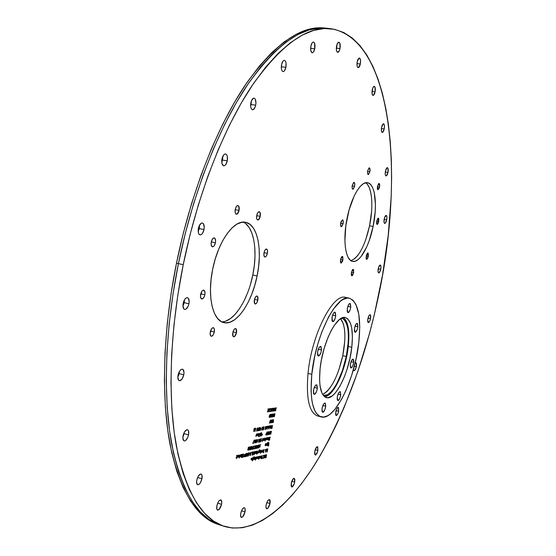 <?xml version="1.0" encoding="UTF-8"?>
<svg xmlns="http://www.w3.org/2000/svg" width="556" height="556" viewBox="0 0 556 556"><rect width="100%" height="100%" fill="white"/><g stroke="black" fill="none" stroke-linecap="round" stroke-linejoin="round"><path stroke-width="0.83" d="M183.237 264.684L178.413 263.634C164.847 330.799 162.991 397.415 171.748 444.439C181.777 491.365 197.929 518.234 220.204 525.066C197.929 518.234 181.777 491.365 171.748 444.439C162.991 397.415 164.847 330.799 178.413 263.634L172.999 294.068L169.142 324.155L166.897 353.387L166.258 381.284L167.196 407.416L169.643 431.421L173.5 453.015L178.636 471.974L184.926 488.161L192.209 501.491L200.334 511.958L209.146 519.589L220.28 525.086L209.146 519.589L200.334 511.958L192.209 501.491L184.926 488.161L178.636 471.974L173.5 453.015L169.643 431.421L167.196 407.416L166.258 381.284L166.897 353.387L169.142 324.155L172.999 294.068L178.413 263.634L183.237 264.684C197.415 195.01 223.255 129.103 251.27 86.805C280.523 45.105 307.072 25.743 330.903 28.731C393.342 39.205 404.115 176.745 378.824 294.492C365.452 358.328 344.671 414.088 316.482 461.765C288.821 506.502 254.69 535.247 224.283 526.372C202.169 519.596 186.177 492.727 176.301 445.773C167.683 398.701 169.643 331.981 183.237 264.684L177.809 295.173L173.924 325.323L171.637 354.596L170.956 382.535L171.846 408.709L174.23 432.742L178.017 454.356L183.091 473.33L189.304 489.516L196.518 502.846L204.566 513.299L213.309 520.916L222.595 525.788L232.276 528.019L242.235 527.748L252.355 525.149L262.522 520.381L272.642 513.619L282.643 505.036L292.442 494.798L301.984 483.074L311.214 470.015L320.089 455.774L328.568 440.484L336.616 424.277L344.206 407.277L357.911 371.338L369.504 333.489L374.459 314.091L382.584 274.789L388.22 235.41L391.188 196.692L391.619 177.837L391.32 159.454L390.263 141.662L388.435 124.586L385.801 108.371L382.347 93.165L378.059 79.119L372.916 66.4L366.918 55.19L360.059 45.682L352.344 38.065L343.803 32.54L334.462 29.301L324.37 28.53L313.605 30.413L302.255 35.091L290.42 42.694L278.243 53.286L265.872 66.908L253.487 83.504L241.283 102.978L229.461 125.142L218.23 149.738L207.805 176.419L198.381 204.789L190.138 234.382L183.237 264.684M204.837 294.777L200.758 293.846L204.837 294.777C204.121 297.578 203.079 298.989 201.717 299.003C200.584 298.502 200.23 296.946 200.64 294.353C201.362 291.546 202.398 290.135 203.76 290.128C204.893 290.635 205.254 292.185 204.837 294.777L204.337 296.459L202.718 298.76L201.105 298.607L200.452 296.077L201.904 291.254L202.78 290.357L204.386 290.538L205.025 293.061L204.837 294.777M214.289 332.036L210.495 331.119L214.289 332.036C213.567 334.83 212.552 336.234 211.231 336.255C210.21 335.789 209.897 334.344 210.3 331.911C211.016 329.117 212.038 327.706 213.351 327.686C214.373 328.158 214.685 329.604 214.289 332.036L213.087 335.06L211.419 336.283L210.724 335.935L210.112 333.572L211.509 328.874L212.35 327.964L213.872 328.019L214.324 328.978L214.289 332.036M236.467 332.752L232.992 331.911L236.467 332.752C235.793 335.414 234.847 336.762 233.645 336.797C232.707 336.359 232.429 334.969 232.811 332.634C233.499 329.965 234.437 328.617 235.64 328.589C236.578 329.027 236.856 330.41 236.467 332.752L234.569 336.519L233.172 336.484L232.811 332.634L233.951 329.722L234.729 328.853L236.126 328.909L236.467 332.752M256.747 215.353C257.345 212.934 258.192 211.711 259.277 211.683C260.333 212.17 260.653 213.719 260.243 216.326L256.691 215.652L260.243 216.326C259.645 218.744 258.804 219.967 257.713 220.002C256.657 219.516 256.337 217.973 256.747 215.353L257.866 212.559L259.346 211.697L259.951 212.204L260.243 216.326L258.387 219.856L257.053 219.495L256.663 218.439L256.747 215.353M267.373 253.362L264.044 252.681C264.642 250.263 265.469 249.039 266.532 249.005C267.492 249.456 267.77 250.909 267.373 253.362C266.776 255.774 265.949 257.004 264.885 257.039C263.926 256.594 263.648 255.141 264.044 252.681L267.373 253.362L266.31 256.094L265.594 256.858L264.315 256.608L263.857 254.252L264.482 251.166L265.115 249.936L266.532 249.005L267.471 250.429L267.373 253.362M257.803 300.17L254.495 299.427L257.803 300.17C257.171 302.679 256.309 303.958 255.197 303.993C254.287 303.562 254.022 302.172 254.405 299.823C255.037 297.314 255.906 296.035 257.004 296C257.928 296.438 258.192 297.828 257.803 300.17L256.733 302.95L255.294 304.007L254.704 303.639L254.405 299.823L255.489 297.036L256.928 295.987L257.518 296.369L257.803 300.17M378.726 221.649L376.669 221.274L378.726 221.649L377.128 224.464L376.732 220.94L378.33 218.126L378.4 222.831L377.51 224.346L376.746 224.082L376.565 223.283L376.732 220.94L377.955 218.244L378.712 218.522L378.726 221.649M368.294 256.434L366.202 256.017L368.294 256.434L366.619 259.353L366.23 255.913L367.898 252.987L367.968 257.623L367.05 259.207L366.258 259.013L366.063 258.241L366.557 254.711L367.474 253.133L368.267 253.341L368.294 256.434M353.637 272.815L351.427 272.364L353.206 269.326L353.637 272.815L351.858 275.866L351.427 272.377L353.637 272.815L352.337 275.7L351.489 275.533L351.253 273.649L352.226 270.126L352.733 269.486L353.581 269.667L353.637 272.815M342.892 260.048L340.529 259.569L342.892 260.048L341.03 263.162L340.543 259.513L342.406 256.399L342.892 260.048L342.538 261.32L341.023 263.162L340.397 261.987L340.897 258.234L341.912 256.552L342.816 256.761L342.892 260.048M354.603 186.288L352.198 185.871L354.603 186.288L352.845 189.242C352.108 188.859 351.927 187.546 352.295 185.301L354.054 182.347C354.791 182.736 354.971 184.05 354.603 186.288L353.241 189.137L352.358 188.769L352.136 187.872L352.295 185.301L353.665 182.444L354.158 182.375L354.763 183.73L354.603 186.288M369.858 171.728L367.599 171.352L369.858 171.728L368.211 174.563C367.516 174.188 367.349 172.895 367.711 170.685L369.358 167.849C370.06 168.232 370.226 169.524 369.858 171.728L368.565 174.473L367.745 174.084L367.544 173.194L367.711 170.685L369.01 167.94L369.83 168.343L369.858 171.728M379.533 187.101L377.413 186.733L379.533 187.101L377.948 189.881L377.51 186.177L379.095 183.397L379.533 187.101L379.199 188.289L377.858 189.853L377.336 188.588L377.51 186.177L378.747 183.494L379.185 183.424L379.706 184.696L379.533 187.101M343.094 223.665L340.647 223.206L343.094 223.665L341.245 226.744C340.522 226.368 340.341 225.09 340.703 222.9L342.559 219.828C343.281 220.204 343.462 221.483 343.094 223.665L341.704 226.612L340.786 226.327L340.55 225.458L341.064 221.608L342.614 219.842L343.247 221.121L343.094 223.665M221.705 321.827C233.728 322.195 247.872 300.108 252.785 275.011L257.101 275.943C251.882 302.832 236.119 325.934 223.866 322.612C212.691 320.666 207.013 295.917 212.684 269.173C218.091 241.311 234.152 219.3 245.55 222.317C257.63 224.304 262.634 250.054 257.101 275.943L252.785 275.011C257.901 250.888 253.939 226.619 243.257 222.143M350.912 260.66C358.717 257.581 364.938 245.967 369.573 225.812L373.118 226.48C369.128 246.496 359.656 263.106 352.657 261.389C345.408 260.555 342.517 239.629 347.194 217.716C351.288 197.165 360.886 181.082 367.537 182.715C375.224 183.654 377.684 205.254 373.118 226.48L369.573 225.812C373.695 206.457 372.075 186.469 365.639 182.778M322.633 394.426C331.161 389.666 337.874 376.739 342.767 355.659L346.277 356.5L348.264 342.072L348.417 335.504L347.993 329.687L346.986 324.829L345.436 321.132L343.386 318.755L341.919 317.997C348.681 322.258 350.134 335.087 346.277 356.5L342.767 355.659C346.18 337.555 345.464 325.225 340.626 318.685L343.427 324.023L344.449 328.874L344.894 334.691M221.566 504.299L217.716 503.104L221.566 504.299C220.565 508.08 219.252 510.019 217.625 510.109C216.701 509.65 216.465 508.184 216.896 505.717C217.91 501.929 219.217 499.99 220.836 499.9C221.761 500.365 222.004 501.832 221.566 504.299L219.175 509.428L217.382 509.991L216.847 509.115L216.896 505.717L218.327 501.894L219.314 500.56L221.093 500.039L221.788 502.415L221.566 504.299M201.918 478.785L197.609 477.479L201.918 478.785C200.876 482.698 199.465 484.693 197.693 484.762C196.65 484.255 196.358 482.677 196.817 480.03C197.866 476.103 199.277 474.108 201.036 474.046C202.085 474.56 202.384 476.138 201.918 478.785L200.41 482.74L199.347 484.109L198.284 484.762L197.387 484.603L196.595 482.038L196.817 480.03L198.346 476.04L200.473 474.039L201.362 474.219L201.946 475.185L201.918 478.785M182.91 436.919L184.071 433.61L188.553 434.903C187.504 438.872 186.031 440.873 184.154 440.915C182.959 440.352 182.597 438.635 183.091 435.765C184.154 431.783 185.621 429.781 187.49 429.746C188.692 430.309 189.047 432.033 188.553 434.903L184.071 433.61L184.251 432.443M177.823 377.163L179.136 373.604L183.758 374.82C182.729 378.74 181.256 380.707 179.331 380.721C177.969 380.102 177.545 378.226 178.059 375.091C179.095 371.165 180.568 369.198 182.486 369.191C183.855 369.81 184.279 371.693 183.758 374.82L179.136 373.604L179.366 371.526M182.952 306.113L184.21 302.686L188.936 303.784C187.963 307.544 186.538 309.435 184.655 309.435C183.132 308.768 182.639 306.724 183.181 303.312C184.154 299.538 185.579 297.655 187.455 297.655C188.984 298.329 189.478 300.372 188.936 303.784L184.21 302.686L184.439 299.872M198.2 231.63L199.25 228.606L204.01 229.565C203.121 233.096 201.793 234.868 200.028 234.882C198.388 234.173 197.846 231.977 198.402 228.307C199.298 224.77 200.626 222.998 202.377 222.991C204.031 223.707 204.573 225.896 204.01 229.565L199.25 228.606L199.451 225.291M221.774 162.435L222.525 160.052L227.258 160.865C226.452 164.131 225.256 165.778 223.658 165.806C221.969 165.069 221.406 162.776 221.983 158.912C222.782 155.638 223.985 153.991 225.576 153.97C227.272 154.714 227.835 157.007 227.258 160.865L222.525 160.052L222.727 156.535M250.624 106.071L251.055 104.514L255.69 105.202C254.968 108.211 253.904 109.734 252.487 109.775C250.832 109.039 250.29 106.696 250.867 102.749C251.59 99.732 252.66 98.204 254.064 98.169C255.732 98.912 256.274 101.261 255.69 105.202L251.055 104.514L251.284 101.199M281.287 67.193L281.385 66.741L285.888 67.325C285.228 70.112 284.283 71.529 283.039 71.578C281.475 70.855 280.982 68.534 281.551 64.607C282.212 61.827 283.164 60.409 284.401 60.354C285.972 61.09 286.465 63.412 285.888 67.325L281.385 66.741L281.656 64.169M314.752 48.81L310.63 48.302L314.752 48.81C314.14 51.402 313.292 52.73 312.187 52.792C310.762 52.097 310.331 49.852 310.894 46.051C311.506 43.458 312.361 42.124 313.452 42.068C314.884 42.77 315.315 45.015 314.752 48.81L313.445 52.062L312.59 52.744L311.77 52.625L310.714 50.137L310.894 46.051L312.215 42.777L313.077 42.11L313.89 42.249L314.55 43.18L314.752 48.81M340.015 48.581L336.317 48.136L340.015 48.581C339.438 51.034 338.66 52.292 337.673 52.354C336.401 51.708 336.032 49.581 336.582 45.967C337.151 43.514 337.93 42.256 338.91 42.193C340.196 42.854 340.557 44.98 340.015 48.581L339.501 50.353L338.027 52.313L336.714 51.333L336.373 49.838L337.096 44.181L338.576 42.228L339.89 43.243L340.015 48.581M360.316 64.016L356.98 63.599L360.316 64.016C359.774 66.373 359.044 67.582 358.147 67.644C357.008 67.047 356.709 65.052 357.23 61.667C357.779 59.311 358.502 58.102 359.398 58.039C360.538 58.651 360.844 60.639 360.316 64.016L358.488 67.596L357.299 66.713L357.008 65.323L357.23 61.667L359.072 58.088L359.739 58.185L360.545 60.389L360.316 64.016M375.078 91.879L372.027 91.462L375.078 91.879C374.549 94.166 373.861 95.347 373.02 95.417C372.006 94.867 371.755 93.012 372.256 89.864C372.791 87.57 373.479 86.388 374.32 86.326C375.328 86.882 375.585 88.731 375.078 91.879L373.368 95.354L372.763 95.312L372.027 93.304L372.715 88.237L373.979 86.382L375.057 87.167L375.078 91.879M384.224 128.964L381.395 128.54L384.224 128.964C383.696 131.23 383.028 132.391 382.229 132.46C381.326 131.96 381.11 130.243 381.59 127.31C382.118 125.044 382.785 123.884 383.584 123.814C384.495 124.322 384.71 126.038 384.224 128.964L382.611 132.377L382.035 132.391L381.353 130.57L381.59 127.31L383.216 123.891L383.786 123.891L384.46 125.725L384.224 128.964M387.977 172.436L385.308 171.992L387.977 172.436C387.442 174.702 386.781 175.87 385.996 175.939C385.176 175.481 384.995 173.889 385.454 171.151C385.989 168.885 386.649 167.717 387.428 167.641C388.255 168.107 388.435 169.705 387.977 172.436L386.42 175.828L385.454 175.349L385.225 174.25L385.454 171.151L387.018 167.752L387.984 168.253L387.977 172.436M386.684 219.87L384.127 219.405L386.684 219.87C386.135 222.171 385.475 223.366 384.689 223.442C383.932 223.019 383.772 221.524 384.21 218.96C384.752 216.652 385.419 215.464 386.205 215.387C386.962 215.818 387.122 217.313 386.684 219.87L385.155 223.29L384.21 222.949L383.987 221.934L384.62 217.452L386.281 215.408L386.906 216.916L386.684 219.87M380.728 269.243L378.233 268.736L380.728 269.243C380.165 271.606 379.477 272.829 378.678 272.913C377.969 272.523 377.823 271.113 378.24 268.68C378.81 266.31 379.498 265.087 380.297 265.003C381.006 265.407 381.152 266.817 380.728 269.243L379.213 272.718L378.671 272.913L378.031 271.564L378.65 267.186L380.311 265.01L380.943 266.373L380.728 269.243M370.491 318.734L368.009 318.185L370.491 318.734C369.9 321.201 369.184 322.48 368.343 322.57C367.662 322.195 367.53 320.847 367.94 318.525C368.538 316.058 369.253 314.786 370.087 314.696C370.769 315.071 370.901 316.42 370.491 318.734L369.545 321.486L368.406 322.577L367.724 320.047L368.892 315.759L369.483 314.939L370.463 315.03L370.491 318.734M356.34 366.654L354.325 366.168L356.34 366.654C355.708 369.247 354.943 370.588 354.054 370.692L353.449 369.413L353.727 370.428L354.756 370.372L356.34 366.654C356.737 364.416 356.604 363.117 355.937 362.748L355.048 363.29L355.826 362.734L356.271 363.019L356.34 366.654M338.653 411.231L336.067 410.557L338.653 411.231C337.972 413.977 337.151 415.401 336.185 415.513L335.782 411.683C336.47 408.931 337.29 407.506 338.25 407.402L338.653 411.231L338.222 412.795L336.999 415.123L335.893 415.304L335.609 414.498L336.213 410.106L337.45 407.784L338.548 407.617L338.653 411.231M317.9 450.485L315.189 449.734L317.9 450.485C317.156 453.418 316.26 454.94 315.203 455.058L314.779 451.243C315.523 448.31 316.42 446.781 317.469 446.67L317.9 450.485L317.448 452.111L315.481 455.058L314.626 454.106L314.779 451.243L316.545 447.128L317.74 446.85L317.9 450.485M294.701 482.135L291.81 481.287L294.701 482.135C293.902 485.277 292.915 486.91 291.74 487.028L291.274 483.178C292.081 480.03 293.068 478.396 294.235 478.278L294.701 482.135L294.228 483.838L292.095 487.021L291.142 486.118L291.274 483.178L293.172 478.813L293.895 478.285L294.84 479.209L294.701 482.135M269.973 503.555L266.831 502.603L269.973 503.555C269.097 506.919 268.006 508.664 266.699 508.782C265.942 508.392 265.768 507.072 266.171 504.82C267.047 501.449 268.138 499.705 269.445 499.594C270.202 499.99 270.376 501.31 269.973 503.555L267.936 508.17L266.477 508.664L265.956 506.53L266.171 504.82L267.401 501.387L268.221 500.192L269.674 499.719L269.973 503.555M245.001 511.874L241.547 510.797L245.001 511.874C244.056 515.461 242.854 517.309 241.387 517.421C240.56 516.997 240.359 515.62 240.776 513.278C241.728 509.685 242.93 507.837 244.383 507.732C245.21 508.156 245.418 509.532 245.001 511.874L242.791 516.753L241.172 517.302L240.56 515.078L240.776 513.278L242.103 509.65L243.889 507.746L244.619 507.85L245.085 508.677L245.001 511.874M235.257 209.355C235.883 206.839 236.786 205.567 237.968 205.539C239.122 206.061 239.49 207.687 239.066 210.418L235.195 209.681L239.066 210.418C238.441 212.941 237.537 214.213 236.349 214.234C235.195 213.719 234.834 212.093 235.257 209.355L236.439 206.443L237.252 205.678L238.705 206.102L239.066 210.418L237.078 214.088L235.619 213.692L235.188 212.587L235.257 209.355M211.301 241.923C211.975 239.24 212.969 237.892 214.268 237.878C215.464 238.406 215.846 240.032 215.415 242.763L211.301 241.916L215.415 242.763C214.741 245.446 213.754 246.794 212.448 246.808C211.259 246.28 210.877 244.654 211.301 241.923L212.552 238.878L214.275 237.878L214.991 238.385L215.61 241.026L215.415 242.763L214.178 245.787L213.316 246.621L211.739 246.315L211.106 243.667L211.301 241.923M268.173 411.76L268.082 410.314M270.376 409.605L269.91 409.605M271.759 410.078L271.933 411.301L271.863 410.106L271.154 411.405L271.849 409.869L271.759 408.375L271.967 409.619L272.704 408.257L271.933 411.301M272.801 411.141L273.378 409.862M272.461 422.65L273.476 419.578L273.364 422.504L273.177 421.288L272.489 422.602M254.85 429.156L255.308 429.934L255.489 428.148L255.781 428.516L255.121 431.164L254.738 431.421L254.572 430.872L255.489 428.148M255.343 428.21L254.954 429.19L255.162 428.398M256.921 429.878L257.004 428.495L257.678 427.849L257.769 428.62L257.407 428.155L256.976 428.968L257.046 429.586L257.477 429.392L257.025 430.963L256.49 431.06L257.24 429.837L256.837 429.725M260.236 427.439L260.208 430.42L260.236 427.439L260.354 428.377L260.938 428.273L260.229 428.342M263.134 429.614L263.502 429.851L262.821 429.788M263.502 429.851L264.135 426.793L263.502 429.851M265.664 428.377L266.171 426.459M265.337 429.649L265.643 429.037L265.337 429.649M264.983 429.524L265.504 426.57L264.969 429.545M267.742 426.195L267.102 429.308M266.963 428.037L267.227 426.633M268.402 428.169L269 427.196M270.939 426.723L270.716 425.667L270.89 426.925L270.146 427.939L270.028 426.827L270.939 426.723M270.835 426.688L270.744 425.945L270.167 426.341L270.598 425.965M255.76 436.182L256.677 433.875L256.212 436.133L255.802 436.224M258.728 433.819L257.887 434.736L258.422 433.604L258.922 433.875L259.124 433.437L258.47 436.592L258.623 435.299L257.97 435.765L257.887 434.736M258.477 433.555L257.991 435.327L258.672 434.938L258.533 433.77M266.505 433.471L266.991 432.033L266.373 435.063L265.726 434.868L266.171 433.576M268.798 434.618L270.001 431.498L268.798 434.618L268.826 431.706L268.93 432.624L270.001 431.498M269.028 432.902L268.798 433.492M251.666 449.387L251.868 446.426L251.792 449.422L251.722 447.087L250.645 449.658L251.868 446.426M266.115 444.598L265.886 443.556L266.067 444.8L265.316 445.836L265.191 444.737L266.115 444.598M267.867 443.639L267.929 445.224M240.54 455.712L240.484 456.49L240.54 455.712L241.443 455.51L241.332 454.745L240.692 455.197L241.29 454.46L240.692 455.197M241.29 454.46L241.506 455.746L241.04 456.705L240.692 456.532M246.426 454.037L246.683 453.342L246.537 454.064L247.177 453.925L245.905 456.587L246.683 453.342M249.401 452.758L248.49 452.959L249.401 452.758L248.198 455.03L248.33 455.746L248.907 454.926L248.254 456.066L248.08 455.058L249.046 453.14L248.49 452.959M252.619 452.07L252.431 453.557L253.105 453.404L253.536 451.875L252.904 454.968L253.043 453.724L252.361 453.87L251.986 455.169L252.619 452.07L251.993 455.107M252.063 452.695L252.181 452.146M256.205 452.209L255.677 453.335L256.511 451.236L256.052 453.481L255.468 453.279M254.481 453.237L254.759 451.611M254.592 451.903L254.509 452.292M254.356 453.147L254.412 453.599M255.399 453.355L254.856 453.752L254.877 453.3M254.745 453.474L255.204 451.514L255.225 453.494M255.739 451.402L255.677 453.335M258.922 450.506L258.387 452.973L259.2 449.978L259.638 449.776L259.833 450.374L259.291 450.124L258.867 451.138L259.499 450.68L259.589 451.653L259.068 452.772L258.387 452.973M260.701 452.41L261.146 450.242M260.827 450.311L260.451 452.341M263.28 450.784L263.315 450.11M263.294 452.688L263.759 451.917M265.49 449.317L265.448 452.202L265.49 449.317L265.594 450.214L266.678 449.06L265.462 452.195M251.882 460.194L252.348 459.687L251.618 460.007L251.639 459.075L252.612 458.908L252.473 457.852L252.563 459.11L251.882 460.194M252.32 458.13L252.5 458.881L252.396 458.13L251.785 458.582L252.32 458.13M252.132 458.248L252.361 457.852M255.162 457.22L254.433 458.491L255.336 457.254L255.128 459.089L254.509 459.499L254.433 458.491M263.071 458.123L263.891 456.719L263.579 455.288M262.946 458.123L262.71 457.727M196.831 479.967L196.991 479.557M346.277 356.5C342.051 377.823 331.029 397.297 323.481 395.643L327.734 394.621L330.785 392.14L333.878 388.359L336.894 383.438L342.301 370.956L346.277 356.5M325.072 28.071L318.359 27.849L307.489 29.711L296.028 34.368L284.102 41.929L271.828 52.486L259.374 66.053L246.92 82.594L234.646 101.998L222.768 124.092L211.495 148.612L201.043 175.209L191.605 203.496L183.369 232.999L176.481 263.217L178.413 263.634C192.55 194.1 218.439 128.339 246.565 86.145C275.943 44.543 302.638 25.242 326.657 28.245C302.638 25.242 275.943 44.543 246.565 86.145C218.439 128.339 192.55 194.1 178.413 263.634L185.301 233.395L193.537 203.864L202.968 175.557L213.421 148.932L224.68 124.391L236.536 102.283L248.789 82.851L261.23 66.296L273.656 52.716L285.902 42.152L297.808 34.576L309.233 29.913L320.075 28.043L326.768 28.259L320.075 28.043L309.233 29.913L297.808 34.576L285.902 42.152L273.656 52.716L261.23 66.296L248.789 82.851L236.536 102.283L224.68 124.391L213.421 148.932L202.968 175.557L193.537 203.864L185.301 233.395L178.413 263.634L176.481 263.217C162.936 330.327 161.122 396.894 169.934 443.91C180.026 490.816 196.24 517.692 218.577 524.544L220.141 525.045M245.676 223.623L249.109 227.46L251.819 232.894L253.738 239.699M254.801 247.615L254.989 256.344L254.307 265.58L252.785 275.011L250.478 284.318M247.462 293.193L243.834 301.317M239.705 308.42L235.223 314.23L230.531 318.518L225.805 321.09M367.342 184.307L369.24 187.56L370.65 192.049L371.533 197.602M371.63 211.002L369.573 225.812L365.646 239.99M360.399 251.569L357.494 255.836L354.533 258.846M344.748 341.252L342.767 355.659L338.799 370.094M330.34 387.469L327.234 391.236L324.162 393.704M184.071 433.61L183.431 435.779M179.136 373.604L178.469 375.821M184.453 300.414L183.536 304.917M199.5 226.306L199.25 228.606M222.775 157.751L221.872 162.206M251.312 102.262L251.055 104.514M281.642 64.566L281.385 66.741M264.503 455.149L264.051 458.116L264.503 455.149L264.295 457.261L265.219 454.982L265.226 457.046L265.907 454.829L265.122 457.873L265.094 455.524L264.072 458.116M263.725 457.581L263.808 457.053M263.954 456.094L264.03 455.559M260.034 456.122L259.485 456.733L260.208 456.149L260.257 457.373L259.332 458.352M259.235 456.351L258.714 459.43L258.867 458.144L258.325 458.679L258.227 458.033L258.526 456.497L258.491 458.408L259.242 456.337M254.134 456.664L253.55 457.407L254.134 456.664L254.474 457.261L253.918 457.025L253.494 458.047L254.141 457.574L254.134 458.915L253.001 459.895L253.369 458.109L253.001 459.895M251.097 459.402L251.09 458.526L251.618 458.193L251.187 459.603M257.678 452.466L256.837 453.87L256.455 453.467L256.837 453.87L257.532 452.98L257.539 451.326L256.761 451.931L256.99 452.563L256.441 452.681L257.407 450.972L256.441 452.681M256.309 451.667L256.497 451.305L256.309 451.667M254.321 451.667L253.578 452.938L254.113 451.792L254.613 452.042L254.815 451.597L254.05 454.787M253.341 452.278L253.529 451.91M253.786 454.009L254.335 451.945L254.467 452.758M254.21 453.439L253.661 453.96L253.578 452.938M247.267 454.155L247.635 453.244M266.943 445.439L267.665 442.458L267.047 445.467L267.019 445.085L266.387 445.558L266.359 444.341L266.922 443.368L267.304 443.688L267.665 442.458M267.068 443.32L266.387 444.737L266.824 445.405M259.103 444.967L259.145 447.073L259.833 444.814L259.033 447.914L258.999 445.516L257.949 448.136L258.394 445.106L258.179 447.267L259.103 444.967L258.074 447.232M258.269 445.94L258.45 445.488M252.285 447.837L252.653 449.317L252.25 447.997L253.244 446.079L253.682 447.531L253.314 446.058M253.571 447.504L253.244 448.734L252.403 449.262M249.943 449.457L250.812 446.948L250.228 446.871M249.859 449.818L250.673 448.734L250.207 449.755L249.79 449.665M248.81 447.795L248.727 446.996L248.928 447.83L248.706 447.337L248.226 447.719L247.893 449.887L248.553 449.408L248.143 450.207L247.726 449.936L248.664 446.996M269.229 437.294L268.597 440.373M268.465 439.115L268.381 437.676L267.797 438.948L268.103 439.386L268.555 438.552L268.326 439.129M267.137 439.761L267.214 439.414L266.567 439.622L267.005 437.718L267.026 439.726M267.241 439.789L267.693 437.586L267.241 439.789M264.997 438.058L264.531 438.552L265.268 438.33L264.725 440.234L264.239 439.977L264.044 440.408L264.531 438.552M264.225 438.469L263.815 440.456L263.384 440.505L264.267 438.232M262.634 440.644L263.412 439.421M256.246 441.082L256.733 439.657L257.192 440.13L256.49 440.262L256.65 441.165L256.274 440.56M256.684 441.957L256.101 442.764L256.226 441.172M271.432 431.247L270.765 434.257L270.744 431.887L269.709 434.451L270.16 431.47L269.952 433.59L270.841 431.352L269.848 433.562M270.042 432.262L270.216 431.817L270.042 432.262M270.869 433.43L270.862 431.345L270.869 433.43M267.554 431.936L266.595 435.021L267.554 431.936L267.478 434.173L267.575 431.929M266.47 434.048L266.79 433.02L266.47 434.048M267.109 433.367L267.095 433.777L267.109 433.367M267.353 434.139L268.346 431.797L267.943 434.771M267.596 434.146L267.638 433.715L267.596 434.146M266.943 434.25L266.963 433.84M268.048 432.575L267.332 434.889L267.408 432.749L266.595 435.021M271.446 427.745L271.669 425.548L271.571 427.779L272.433 425.416L272.03 428.384M271.21 426.987L271.189 427.39M271.689 427.766L271.731 427.335M272.141 426.195L271.432 428.488L271.509 426.362L270.702 428.613L271.669 425.548M269.493 427.995L270.049 425.813M262.529 430.01L263.183 426.952L262.55 430.017L262.175 427.752L261.563 430.184L262.196 427.119L262.571 429.378L263.183 426.952M262.439 428.516L262.356 428.919M258.714 429.92L258.936 427.654L257.935 430.81L258.922 427.661L258.846 429.955L259.742 427.522L259.457 430.546L259.548 428.349L258.7 430.678L258.769 428.495L257.935 430.81M258.47 429.086L258.457 429.503M254.446 428.322L253.835 429.35L254.537 428.328L254.592 429.454L253.578 431.47M253.842 430.059L253.835 429.35M269.153 410.224L268.451 411.774L269.153 410.224L269.062 408.723L269.271 409.974L270.014 408.604L269.153 410.175M269.236 411.614L269.285 410.21L269.375 411.648L269.167 410.467L268.451 411.774M271.648 408.389L270.925 409.994L271.008 411.426L270.807 410.245L270.098 411.551L270.793 410.008L270.702 408.514L270.911 409.758L271.648 408.389M272.6 409.251L273.01 409.501L272.6 409.251M275.359 407.916L274.643 409.501L274.727 410.926L274.532 409.751L273.823 411.044L274.518 409.522L274.428 408.034L274.629 409.265L275.359 407.916M269.278 415.951L270.167 414.338L269.625 417.299L269.208 417.361L269.278 415.951M271.203 415.673L272.086 414.067L271.543 417.021L271.126 417.083L271.203 415.673M273.107 415.395L273.983 413.803L273.448 416.736L273.038 416.798L273.107 415.395M270.494 420.037L270.272 422.998L270.084 421.775L269.361 423.144L270.494 420.037M272.558 419.724L272.336 422.671L272.148 421.448L271.432 422.81L272.558 419.724M267.193 427.355L266.38 428.586L266.539 426.674L267.116 426.341L267.193 427.355M268.221 427.55L268.534 426.049L268.221 427.55M256.948 434.201L257.602 433.75L257.63 435.014L256.448 436.092L256.948 434.201M260 435.16L259.631 434.312L260.382 433.152L260.521 433.944L260.166 433.492L259.742 434.305L259.812 434.91L260.236 434.716L259.791 436.279L259.256 436.377L260 435.16M260.979 434.583L261.883 432.929L261.341 435.918L260.91 435.994L260.979 434.583M262.571 434.521L262.432 435.021L262.571 434.521M254.342 442.798L254.912 440.011L254.342 442.798M256.65 441.165L256.309 442.486M259.443 441.464L260.048 439.038L259.423 442.103L259.04 439.859L258.54 442.277L259.054 439.226L259.443 441.464M261.897 438.649L261.758 439.15L261.897 438.649M262.807 438.886L263.44 438.434L263.468 439.678L262.898 440.651L262.515 440.296L262.126 441.645L262.807 438.886M267.276 438.997L267.693 437.586M250.186 447.073L251.166 446.572L249.929 448.977L250.096 449.547L250.673 448.734M256.142 447.879L256.754 445.439L256.121 448.518L255.732 446.273L255.232 448.706L255.746 445.641L256.142 447.879M260.291 446.412L260.145 446.913L260.291 446.412M268.951 442.972L268.604 445.919L267.95 446.051L268.951 442.972M237.62 455.989L238.142 455.135L238.468 455.774L237.53 457.546L237.377 456.393L238.336 455.871L238.093 455.42L237.62 455.989M239.594 457.046L240.546 454.655L240.074 456.976L239.594 457.046M242.041 454.335L241.38 457.581L242.041 454.335M242.75 454.182L243.528 454.016L242.882 457.171L242.103 457.345L242.826 456.879L243.021 455.906L242.367 456.045L243.09 455.579L243.34 454.37L242.75 454.182M244.987 456.4L245.55 456.587L244.709 456.768L246.093 453.39L244.987 456.4M247.893 454.579L247.434 456.17L246.878 456.295L247.642 455.03L247.205 454.586L247.552 453.376L248.184 453.189L248.184 453.786L247.809 453.342L247.378 454.182L247.448 454.787L247.893 454.579M249.29 453.779L249.811 453.668L249.29 453.779M252.341 451.75L252.083 452.716L252.341 451.75M257.407 450.972L257.873 451.639L257.616 453.064L256.768 454.189L256.455 453.467M259.951 451.5L259.874 452.32L260.243 452.181L260.868 450.304L260.416 452.528L260.382 452.153L259.721 452.375L260.166 450.457L259.951 451.5M260.653 452.925L260.521 453.383L260.653 452.925M262.564 450.61L262.995 449.811L263.329 450.416L262.467 452.091L262.342 450.992L263.21 450.506L263.002 450.068L262.564 450.61M266.963 448.963L266.859 449.463L266.963 448.963M253.091 457.727L252.632 459.979L253.091 457.727M253.369 458.109L253.55 457.407M255.885 457.095L255.239 460.243L255.885 457.095M257.775 458.415L257.108 458.644L257.435 456.747L257.4 458.658L258.262 456.559L257.775 458.415M259.228 457.998L259.777 458.061L260.194 457.185L260.111 456.42L259.485 456.733M262.203 455.663L261.862 458.63L261.195 458.783L262.203 455.663M285.888 67.325L284.477 70.772L283.532 71.522L282.622 71.425L281.871 70.501L281.405 68.881L281.551 64.607L282.983 61.139L283.928 60.409L284.846 60.521L285.582 61.466L286.041 63.092L285.888 67.325M255.69 105.202L255.072 107.273L253.147 109.692L252.132 109.664L251.291 108.774L250.756 107.141L250.603 105.028L251.493 100.657L253.439 98.245L254.446 98.294L255.28 99.204L255.955 102.943L255.69 105.202M227.258 160.865L225.653 164.708L224.541 165.667L223.442 165.751L221.913 163.36L221.983 158.912L223.602 155.041L224.721 154.095L225.819 154.033L226.737 154.867L227.328 156.451L227.258 160.865M204.01 229.565L202.349 233.569L201.182 234.66L200.014 234.882L199.034 234.194L198.381 232.707L198.402 228.307L199.083 226.07L201.265 223.199L202.426 222.998L203.406 223.7L204.26 227.258L204.01 229.565M188.936 303.784L188.262 306.022L186.065 309.101L184.87 309.47L183.855 308.941L182.938 305.605L183.862 301.053L184.884 299.177L186.086 297.974L187.275 297.627L188.282 298.176L189.179 301.512L188.936 303.784M183.758 374.82L182.104 378.949L179.741 380.763L178.74 380.38L177.823 377.315L178.733 372.847L179.741 370.928L180.922 369.629L182.104 369.149L183.105 369.552L183.994 372.617L183.758 374.82M188.553 434.903L187.914 437.072L185.829 440.338L184.696 440.943L183.73 440.686L182.861 437.885L183.737 433.569L184.703 431.651L186.976 429.718L187.935 429.99L188.567 431.074L188.553 434.903M373.118 226.48L369.205 240.678L366.71 246.913L361.08 256.545L358.14 259.569L355.256 261.202L352.539 261.362L350.099 260.013L348.035 257.178L346.437 252.938L345.38 247.434L344.908 240.887L345.832 225.708L349.092 209.897L354.137 196.094L357.07 190.68L360.114 186.559L363.144 183.869L366.036 182.702L368.684 183.07L370.984 184.933L372.867 188.185L374.257 192.682L375.439 204.636L375.196 211.648L373.118 226.48M257.101 275.943L254.787 285.263L251.778 294.152L248.157 302.297L244.049 309.421L239.58 315.245L234.917 319.547L230.219 322.132L225.653 322.862L221.399 321.667L217.646 318.539L214.546 313.549L212.246 306.87L210.856 298.739L210.453 289.481L211.071 279.487L212.684 269.173L215.235 258.999L218.605 249.408L222.643 240.811L227.168 233.562L231.977 227.946L236.877 224.158L241.651 222.324L246.127 222.449L250.13 224.492L253.536 228.328L256.219 233.77L258.109 240.581L259.145 248.504L259.318 257.24L258.623 266.498L257.101 275.943M266.56 454.683L266.06 457.651L265.448 457.796L266.004 457.373L266.199 456.448L265.761 456.254L266.261 456.142L266.56 454.683M263.69 455.572L262.967 456.024L263.989 455.427L263.822 457.338L263.134 458.38L262.592 458.054M260.521 457.053L261.355 456.858L261.257 456.122L260.667 456.559L261.389 455.885L261.091 457.845L260.562 458.088L260.521 457.053M256.976 457.908L256.066 459.138L256.511 456.99L256.893 456.907L256.976 457.908M252.598 460.444L252.459 460.91L252.598 460.444M267.763 448.824L267.255 451.799L266.651 451.938L267.207 451.521L267.401 450.596L266.901 450.701L267.763 448.824M263.176 452.285L263.704 452.146L263.544 450.436L264.197 449.575L264.315 450.124L263.947 449.88L263.641 450.499L263.773 452.271L263.412 452.723L263.176 452.285M262.05 450.819L261.869 452.209L261.841 451.833L261.306 452.341L261.508 450.165L261.334 452L262.05 450.819M255.058 453.467L255.565 452.278M250.367 455.524L249.839 455.315L249.95 453.752L250.575 452.577L251.27 452.362L250.367 455.524M244.438 454.516L245.085 454.377L243.799 457.046L244.438 454.516M242.43 454.252L241.77 457.498L242.43 454.252M239.726 455.246L239.149 458.075L239.427 456.712L238.726 457.227L238.628 456.177L239.184 454.996L239.726 455.246M237.224 455.371L236.55 458.644L236.939 456.754L236.091 457.845L236.863 456.622L236.515 455.524L237.002 456.448L237.224 455.371M268.485 442.291L268.055 445.259L267.971 443.667L267.186 445.439L268.485 442.291M266.011 444.571L265.921 443.827L265.337 444.251L265.886 443.556M260.66 444.612L260.521 445.113L260.66 444.612M258.227 445.141L256.962 448.344L256.99 445.391L257.108 446.315L258.227 445.141M254.148 446.69L254.787 445.759L255.239 446.683L254.717 448.456L254.016 449.019L253.682 448.483L254.384 448.595L255.093 447.003L254.829 446.079L254.148 446.69M248.9 448.525L249.839 446.829L249.283 449.867L248.838 449.964L248.9 448.525M269.16 439.775L269.674 439.657L269.521 437.94L270.167 437.099L270.285 437.648L269.917 437.398L269.618 438.003L269.743 439.782L269.34 440.22L269.16 439.775M267.693 439.309L267.95 437.537L267.985 437.892L268.534 437.405L268.555 438.906L268.068 439.643L267.693 439.309M265.733 438.323L266.359 437.878L266.387 439.115L265.817 440.081L265.441 439.726L265.059 441.068L265.733 438.323M261.529 440.449L261.389 440.95L261.529 440.449M260.284 438.997L261.007 438.858L260.382 441.916L259.652 442.055L260.333 441.624L260.521 440.679L259.909 440.797L260.59 440.366L260.827 439.191L260.284 438.997M257.372 442.201L257.935 439.442L257.372 442.201M255.579 441.679L255.114 442.451L255.788 442.131L255.538 442.729L255.016 442.833L255.246 440.832L255.968 439.747L256.156 440.574L255.836 440.067L255.371 440.783L255.579 441.679M253.029 443.049L253.578 443.25L252.765 443.41L254.113 440.088L253.029 443.049M261.125 432.7L260.868 433.652L261.125 432.7M269.396 425.924L268.756 429.023L269.125 427.23L268.36 428.231L269.062 427.098L268.77 426.028L269.187 426.938L269.396 425.924M265.205 429.614L265.539 429.01M262.786 429.976L263.454 429.559L263.648 428.613L263.106 428.405L263.711 428.301L263.954 427.126L263.412 426.918L264.135 426.793M260.938 428.273L260.208 430.42M271.53 419.877L271.307 422.831L271.12 421.608L270.397 422.977L271.53 419.877M274.059 415.262L274.928 413.664L274.393 416.597L273.983 416.659L274.059 415.262M272.155 415.534L273.038 413.935L272.496 416.875L272.086 416.937L272.155 415.534M270.244 415.812L271.126 414.206L270.584 417.16L270.167 417.222L270.244 415.812M276.395 407.777L275.679 409.362L275.762 410.787L275.567 409.619L274.866 410.905L275.554 409.383L275.47 407.902L275.665 409.133L276.395 407.777M274.316 408.048L273.601 409.64L273.684 411.065L273.482 409.89L272.781 411.19L273.469 409.654L273.385 408.167L273.587 409.404L274.316 408.048M268.951 408.736L268.214 410.349L268.305 411.794L268.103 410.606L267.38 411.92L268.089 410.37L267.992 408.862L268.2 410.113L268.951 408.736M259.013 447.038L259.124 444.96M256.844 458.373L257.025 457.247M256.962 457.004L256.886 457.373M238.976 456.983L239.594 455.35L238.837 455.837L238.976 456.983L238.642 456.115M238.441 456.059L238.315 456.587M269.389 415.937L269.312 417.063L269.723 416.861L270.014 414.609L269.389 415.937M270.021 415.846L269.445 417.174M261.084 457.609L261.285 457.136L260.576 457.296L260.688 457.859L261.084 457.609M253.904 457.81L253.473 459.548L254.071 458.742L253.904 457.81M256.663 457.143L256.233 458.908L256.816 458.109L256.663 457.143M259.27 450.909L258.846 452.633L259.43 451.84L259.27 450.909M262.898 451.562L263.099 451.09L262.397 451.243L262.529 451.82L262.898 451.562M266.039 450.416L265.594 450.506L265.58 451.611L266.039 450.416M240.852 456.573L241.373 455.802L240.602 455.969L240.817 456.58L240.498 455.934M250.485 455.19L251.09 452.702L250.026 453.904L249.978 455.058L250.485 455.19M254.092 452.056L253.863 453.731M266.685 445.307L267.033 443.598M238.003 456.983L238.225 456.483L237.44 456.65L237.572 457.247L238.003 456.983M249.018 448.504L248.949 449.651L249.387 449.415L249.713 447.128L249.018 448.504M253.251 446.378L252.431 447.677L252.605 448.998L253.529 447.691L253.251 446.378M265.003 438.337L265.129 439.136L264.691 438.288M265.129 439.136L264.183 439.97L265.129 439.136M266.136 438.107L265.705 439.852L266.31 438.983L266.136 438.107M261.125 432.95L260.813 433.583M261.424 433.207L260.854 435.716M261.737 434.445L261.153 435.8L261.848 433.819L261.765 433.228L261.452 433.437M265.872 434.368L266.324 434.771L266.526 433.763L265.872 434.368M263.21 438.663L262.745 440.408L263.391 439.546L263.21 438.663M273.927 416.305L274.386 415.054L274.782 415.158L273.927 416.395M266.894 426.563L266.463 428.315L267.061 427.46L266.894 426.563M257.365 433.979L256.928 435.758L257.553 434.875L257.365 433.979M254.697 428.662L254.036 429.058L254.134 429.885L254.565 429.03M254.995 429.718L255.565 429.26L255.392 428.474M255.086 430.108L254.843 431.108L255.086 430.108M256.365 435.383L256.601 434.229M270.974 414.47L270.98 415.707L271.085 414.644L270.668 414.477M270.702 414.693L270.258 416.854L270.98 415.707M271.314 415.659L271.217 416.715L271.606 416.652L271.933 414.338L271.314 415.659M272.266 415.52L272.169 416.576L272.558 416.513L272.885 414.199L272.266 415.52M274.066 415.221L274.261 414.456M273.83 414.067L273.837 415.297L273.441 415.186L273.531 414.081M255.69 458.589L255.948 457.338M273.232 416.611L273.121 415.353M268.805 432.888L269.368 432.839L268.805 432.763M246.079 455.718L246.218 454.315M259.305 440.616L259.221 441.019M259.172 440.713L259.256 440.31M261.945 451.854L261.876 451.507M262.098 451.104L262.008 451.528M256.003 447.038L255.92 447.441M255.246 446.586L254.968 447.921M254.766 448.365L254.87 447.851M255.107 446.69L255.218 446.176M255.871 447.135L255.955 446.732M256.969 447.705L256.976 446.579M222.115 158.328L221.754 160.538L222.115 158.328M183.73 301.401L183.007 304.438L183.73 301.401M178.539 373.347L178.038 375.175L178.539 373.347M198.805 226.82L198.179 229.962L198.805 226.82M330.903 28.731L324.954 28.057C300.865 25.048 274.108 44.32 244.682 85.888C216.513 128.04 190.611 193.738 176.481 263.217L171.081 293.624L167.238 323.696L165.007 352.9L164.388 380.784L165.347 406.902L167.815 430.9L171.693 452.48L176.864 471.439L183.174 487.619L190.486 500.956L198.645 511.423L207.485 519.061L218.647 524.572M353.692 362.331L351.031 361.692L353.692 362.331L352.851 365.695L351.517 367.801L350.461 367.412L350.315 364.743C350.912 361.282 351.823 359.405 353.053 359.113L353.692 362.331C353.095 365.785 352.184 367.655 350.954 367.954L350.315 364.743L351.482 360.642L353.116 359.134L353.685 360.17L353.692 362.331M357.842 326.733L355.089 326.108L357.842 326.733C357.258 330.146 356.361 331.988 355.145 332.273L354.464 328.888C355.048 325.469 355.944 323.62 357.16 323.335L357.842 326.733L357.279 329.319L355.652 332.147L354.797 332.029L354.464 331.126L354.589 328.019L355.979 324.19L356.98 323.328L357.515 323.599L357.842 326.733M350.76 307.037L347.82 306.391L350.76 307.037C350.176 310.519 349.251 312.396 347.98 312.674L347.222 309.108C347.813 305.619 348.737 303.736 350.002 303.458L350.76 307.037L350.183 309.699L348.487 312.562L347.847 312.625L347.236 311.436L347.354 308.205L348.793 304.292L349.509 303.562L350.405 303.757L350.76 307.037M335.72 315.829L332.592 315.127L335.72 315.829C335.115 319.45 334.128 321.403 332.766 321.681L331.939 318.039C332.551 314.404 333.53 312.451 334.893 312.173L335.72 315.829L335.122 318.581L333.329 321.563L332.363 321.41L331.974 320.437L332.279 316.169L333.586 313.049L334.705 312.159L335.31 312.458L335.72 315.829M321.493 349.932L318.31 349.175L321.493 349.932C320.854 353.692 319.811 355.722 318.366 356.021L317.532 352.462C318.164 348.688 319.214 346.659 320.659 346.36L321.493 349.932L320.881 352.733L319.019 355.868L317.997 355.791L317.587 354.853L317.664 351.524L319.22 347.34L320.395 346.353L321.034 346.603L321.493 349.932M317.365 388.206L314.307 387.428L317.365 388.206C316.711 392.015 315.648 394.072 314.182 394.392L313.41 391.021C314.064 387.205 315.127 385.141 316.586 384.828L317.365 388.206L316.76 390.979L314.904 394.19L314.182 394.392L313.473 393.342L313.744 389.151L315.092 385.899L315.884 385.016L316.899 385.016L317.365 388.206M325.726 406.255L322.876 405.512L325.726 406.255C325.072 409.974 324.051 411.996 322.654 412.323L321.952 409.126C322.605 405.393 323.627 403.364 325.024 403.044L325.726 406.255L324.829 409.793L323.001 412.309L322 411.35L322.084 408.236L323.571 404.136L324.69 403.058L325.295 403.211L325.726 406.255M340.745 394.795L338.048 394.107L340.745 394.795C340.119 398.367 339.16 400.313 337.86 400.633L337.207 397.491C337.839 393.905 338.799 391.959 340.098 391.646L340.745 394.795L339.883 398.221L338.159 400.619L337.235 399.66L337.339 396.623L338.757 392.668L339.806 391.653L340.369 391.82L340.745 394.795M324.697 396.817C333.802 396.087 345.86 369.698 348.278 346.464L351.795 347.291C349.21 372.43 335.414 400.612 326.407 397.644C320.736 395.379 318.63 385.739 320.089 368.711C322.584 342.607 336.922 314.446 345.422 317.552C351.364 320.082 353.491 330 351.795 347.291L348.278 346.464C349.821 331.279 348.244 321.625 343.532 317.511M349.321 298.211L345.686 297.425C333.148 292.748 311.617 334.413 308.017 373.382C305.974 398.464 309.15 412.649 317.532 415.937L321.146 416.896C312.833 413.622 309.713 399.43 311.784 374.32L308.017 373.382L311.784 374.32C315.44 335.303 336.887 293.554 349.321 298.211C358.238 302.068 361.4 316.85 358.801 342.559C354.95 379.442 334.698 421.246 321.146 416.896M358.801 342.559L359.753 327.185L358.787 314.105L355.916 304.389L353.011 300.254L349.418 298.231L347.396 298.065L342.989 299.475L340.647 301.046L333.329 309.157L328.464 317.156L321.709 332.3L317.865 343.886L314.765 356.076L311.784 374.32L311.061 390.896L311.853 400.223L312.618 404.219L314.821 410.696L316.232 413.129L319.589 416.27L323.529 417.104L327.887 415.652L330.16 414.102L334.809 409.487L341.683 399.173L345.985 390.458L351.649 375.411L356.028 359.037L358.801 342.559M351.795 347.291L349.898 358.599L346.888 369.83L344.373 376.836L340.036 386.017L335.344 392.925L332.196 395.955L327.741 397.79L325.114 397.095L321.973 393.168L320.061 386.031L319.568 379.762L320.089 368.711L321.257 360.684L324.127 348.508L328.089 337.2L331.14 330.667L334.378 325.253L339.278 319.665L343.844 317.469L345.22 317.511L347.688 318.748L350.502 323.293L351.705 327.922L352.414 336.79L351.795 347.291M224.214 526.344L220.204 525.066"/></g></svg>
